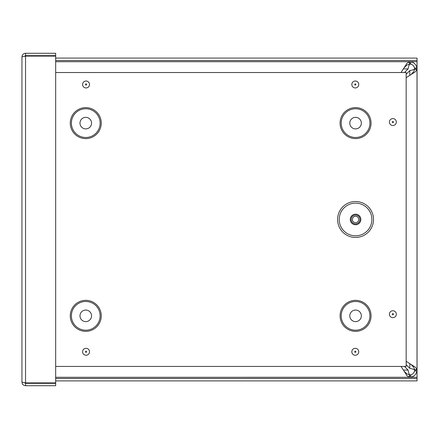 <?xml version="1.0" encoding="UTF-8"?>
<svg xmlns="http://www.w3.org/2000/svg" width="439" height="439" viewBox="0 0 439 439"><rect width="100%" height="100%" fill="white"/><g stroke="black" fill="none" stroke-linecap="round" stroke-linejoin="round"><path stroke-width="0.66" d="M401.048 72.528L406.986 63.243L409.801 61.701L409.801 64.089L409.439 64.089L409.439 61.701L55.676 61.701M409.439 64.089L406.986 65.016L404.176 67.705M55.676 378.506L417.05 378.506L417.05 377.299L55.676 377.299L409.439 377.282L406.986 375.74L404.176 371.279L406.986 373.962L409.801 374.89L409.801 377.282L409.439 377.282L409.439 374.89M404.176 371.279L401.026 366.433M409.801 61.701L410.997 61.8C414.169 62.568 416.139 64.538 416.913 67.716L417.012 69.274L414.619 69.274L414.553 68.111C414.043 65.987 412.72 64.67 410.602 64.154L409.801 64.089C409.236 64.379 408.671 65.987 408.1 68.907L404.478 72.528M417.012 68.907L414.619 68.907C414.334 69.477 412.726 70.042 409.801 70.608L406.163 74.251M403.496 370.072L408.1 370.072C408.671 372.996 409.236 374.604 409.801 374.89L410.602 374.824C412.72 374.308 414.043 372.991 414.553 370.873L414.619 369.709L417.012 369.709L416.913 371.268C416.139 374.44 414.169 376.41 410.997 377.183L409.801 377.282M406.163 364.727L409.801 368.37C412.726 368.936 414.334 369.506 414.619 370.072L417.012 370.072M414.619 369.709L413.692 367.251L411.008 364.447L415.47 367.251L417.012 369.709L417.012 69.274L415.47 71.727L406.163 77.681M406.163 361.297L411.008 364.447M411.008 74.537L413.692 71.727L414.619 69.274M417.012 69.274L417.012 369.709M408.1 370.072L404.456 366.433M417.05 378.506L417.05 380.893L55.676 380.893M417.05 377.299L417.05 60.478L55.676 60.478M417.05 60.478L417.05 58.085L55.676 58.085M24.524 56.236L25.544 55.665L55.676 55.665L55.676 53.278L25.544 53.278C23.366 53.492 22.164 54.694 21.95 56.872L25.544 56.093L55.676 56.093L55.676 382.907L25.544 382.907L21.95 382.128L21.95 56.872M25.544 55.665L25.544 53.278M21.95 382.128C22.164 384.306 23.366 385.508 25.544 385.722L55.676 385.722L55.676 383.335L25.544 383.335L25.544 385.722M24.524 382.764L25.544 383.335M355.552 237.45A17.966 17.966 0 0 1 339.995 210.495A17.966 17.966 0 0 1 371.114 210.495A17.966 17.966 0 0 1 355.552 237.45M355.552 223.885A4.401 4.401 0 0 0 359.365 217.278A4.401 4.401 0 0 0 351.738 217.278A4.401 4.401 0 0 0 355.552 223.885M355.552 222.661A3.177 3.177 0 0 0 358.306 217.892A3.177 3.177 0 0 0 352.797 217.892A3.177 3.177 0 0 0 355.552 222.661M55.676 72.528L406.163 72.528L406.163 366.433L55.676 366.433M355.574 128.901A5.784 5.784 0 0 0 360.578 120.231A5.784 5.784 0 0 0 350.563 120.231A5.784 5.784 0 0 0 355.574 128.901M355.574 321.622A5.784 5.784 0 0 0 360.578 312.952A5.784 5.784 0 0 0 350.563 312.952A5.784 5.784 0 0 0 355.574 321.622M85.759 128.901A5.784 5.784 0 0 0 90.769 120.231A5.784 5.784 0 0 0 80.754 120.231A5.784 5.784 0 0 0 85.759 128.901M85.759 321.622A5.784 5.784 0 0 0 90.769 312.952A5.784 5.784 0 0 0 80.754 312.952A5.784 5.784 0 0 0 85.759 321.622M416.913 371.268L414.553 370.873M416.913 67.716L414.553 68.111M410.997 61.8L410.602 64.154M410.997 377.183L410.602 374.824M408.1 68.907L403.501 68.907M409.801 368.37L409.801 363.766M409.801 75.212L409.801 70.608M417.05 61.679L55.676 61.679M25.544 56.093L25.544 382.907M355.552 235.814A16.331 16.331 0 0 1 341.41 211.313A16.331 16.331 0 0 1 369.698 211.313A16.331 16.331 0 0 1 355.552 235.814M355.552 224.763A5.284 5.284 0 0 0 360.128 216.839A5.284 5.284 0 0 0 350.975 216.839A5.284 5.284 0 0 0 355.552 224.763M355.283 352.374A0.593 0.593 0 0 1 354.69 351.782A0.593 0.593 0 0 1 355.283 351.189A0.593 0.593 0 0 1 355.875 351.782A0.593 0.593 0 0 1 355.283 352.374M355.283 355.25A3.463 3.463 0 0 0 358.284 350.053A3.463 3.463 0 0 0 352.281 350.053A3.463 3.463 0 0 0 355.283 355.25M392.861 317.666A3.463 3.463 0 0 0 395.863 312.469A3.463 3.463 0 0 0 389.865 312.469A3.463 3.463 0 0 0 392.861 317.666M355.283 87.943A3.463 3.463 0 0 0 358.284 82.746A3.463 3.463 0 0 0 352.281 82.746A3.463 3.463 0 0 0 355.283 87.943M355.574 331.335A15.497 15.497 0 0 1 342.151 308.096A15.497 15.497 0 0 1 368.99 308.096A15.497 15.497 0 0 1 355.574 331.335M85.759 331.335A15.497 15.497 0 0 1 72.342 308.096A15.497 15.497 0 0 1 99.181 308.096A15.497 15.497 0 0 1 85.759 331.335M85.759 138.614A15.497 15.497 0 0 1 72.342 115.375A15.497 15.497 0 0 1 99.181 115.375A15.497 15.497 0 0 1 85.759 138.614M355.574 138.614A15.497 15.497 0 0 1 342.151 115.375A15.497 15.497 0 0 1 368.99 115.375A15.497 15.497 0 0 1 355.574 138.614M86.049 355.25A3.463 3.463 0 0 0 89.051 350.053A3.463 3.463 0 0 0 83.048 350.053A3.463 3.463 0 0 0 86.049 355.25M86.049 87.943A3.463 3.463 0 0 0 89.051 82.746A3.463 3.463 0 0 0 83.048 82.746A3.463 3.463 0 0 0 86.049 87.943M392.861 125.521A3.463 3.463 0 0 0 395.863 120.324A3.463 3.463 0 0 0 389.865 120.324A3.463 3.463 0 0 0 392.861 125.521M392.861 314.796A0.593 0.593 0 0 1 392.268 314.203A0.593 0.593 0 0 1 392.861 313.611A0.593 0.593 0 0 1 393.454 314.203A0.593 0.593 0 0 1 392.861 314.796M392.861 122.651A0.593 0.593 0 0 1 392.268 122.058A0.593 0.593 0 0 1 392.861 121.466A0.593 0.593 0 0 1 393.454 122.058A0.593 0.593 0 0 1 392.861 122.651M355.283 85.073A0.593 0.593 0 0 1 354.69 84.48A0.593 0.593 0 0 1 355.283 83.887A0.593 0.593 0 0 1 355.875 84.48A0.593 0.593 0 0 1 355.283 85.073M86.049 85.073A0.593 0.593 0 0 1 85.457 84.48A0.593 0.593 0 0 1 86.049 83.887A0.593 0.593 0 0 1 86.642 84.48A0.593 0.593 0 0 1 86.049 85.073M86.049 352.374A0.593 0.593 0 0 1 85.457 351.782A0.593 0.593 0 0 1 86.049 351.189A0.593 0.593 0 0 1 86.642 351.782A0.593 0.593 0 0 1 86.049 352.374M355.574 137.489A14.372 14.372 0 0 0 368.014 115.934A14.372 14.372 0 0 0 343.128 115.934A14.372 14.372 0 0 0 355.574 137.489M355.574 330.21A14.372 14.372 0 0 0 368.014 308.655A14.372 14.372 0 0 0 343.128 308.655A14.372 14.372 0 0 0 355.574 330.21M85.759 137.489A14.372 14.372 0 0 0 98.204 115.934A14.372 14.372 0 0 0 73.318 115.934A14.372 14.372 0 0 0 85.759 137.489M85.759 330.21A14.372 14.372 0 0 0 98.204 308.655A14.372 14.372 0 0 0 73.318 308.655A14.372 14.372 0 0 0 85.759 330.21"/></g></svg>
